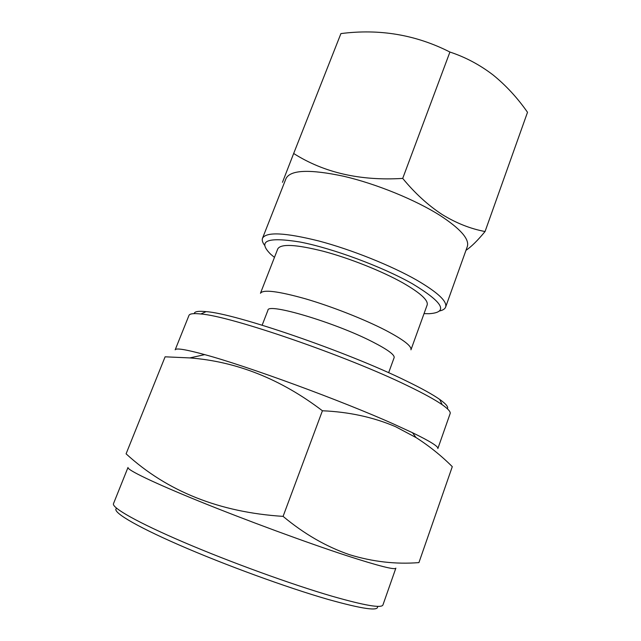 <?xml version="1.0" encoding="UTF-8"?>
<svg xmlns="http://www.w3.org/2000/svg" width="641" height="641" viewBox="0 0 641 641"><rect width="100%" height="100%" fill="white"/><g stroke="black" fill="none" stroke-linecap="round" stroke-linejoin="round"><path stroke-width="0.96" d="M293.666 153.487L340.916 33.588C379.576 28.613 415.913 34.766 449.918 52.041C465.342 57.113 479.708 64.741 493.025 74.925C505.981 85.437 517.479 97.889 527.511 112.295L485.053 231.529C470.526 228.813 456.216 223.14 442.146 214.511C428.044 205.264 414.903 193.229 402.708 178.406C360.33 181.034 323.977 172.725 293.666 153.487L282.473 182.292M274.452 257.402L270.622 254.173C257.209 240.768 266.976 236.713 299.932 242.002C332.511 248.235 382.725 266.88 412.54 283.843C443.292 302.504 448.796 312.455 429.045 313.713L424.038 313.633M264.541 245.207C262.49 242.442 261.808 240.135 262.506 238.26C266.215 231.657 285.021 232.571 318.922 241.008C351.436 249.621 391.411 265.654 416.77 280.149C437.763 292.432 447.378 301.414 445.631 307.087C444.926 308.962 442.891 310.252 439.526 310.973M262.506 238.26L286.046 178.47C290.565 169.809 309.803 169.072 343.768 176.275C376.299 183.839 415.713 199.952 440.311 215.616C460.647 228.949 469.637 239.277 467.305 246.601L445.631 307.087M346.757 555.683C306.983 542.711 245.992 520.244 199.559 501.398C153.015 482.505 126.782 469.733 128 467.465L113.489 503.666C111.566 507.656 137.23 522.351 183.743 542.254C230.143 562.117 291.671 584.456 332.158 596.242C364.705 605.537 381.627 608.437 382.941 604.944L395.858 568.15C395.072 570.153 378.703 565.995 346.757 555.683M349.537 554.697C326.253 546.693 304.106 533.921 283.082 516.374C219.551 512.319 167.221 491.471 126.085 453.828L165.106 356.813L189.808 357.918C236.665 361.508 280.87 379.119 322.415 410.769C349.016 411.907 373.399 417.211 395.553 426.682L416.025 437.555C429.254 446.008 441.337 455.711 452.29 466.664L418.926 562.606C395.882 564.425 372.758 561.788 349.537 554.697M377.453 606.338C379.216 611.45 362.662 609.11 327.799 599.335C286.872 587.565 224.206 564.689 178.847 544.866C133.344 524.995 110.989 511.093 116.694 508.329M204.719 354.625C247.114 366.043 342.022 400.849 394.055 424.23L412.467 432.707C430.151 441.304 438.612 446.593 437.851 448.572L450.134 413.597C450.791 411.843 448.123 408.87 442.146 404.679C435.031 399.744 423.597 393.47 407.852 385.874C346.877 355.987 230.423 315.973 200.849 313.986C193.59 313.201 189.632 313.681 188.967 315.428L175.169 349.834C175.898 347.847 185.754 349.449 204.719 354.625L189.808 357.918M447.378 408.774C448.612 407.059 446.064 403.95 439.734 399.447C432.803 394.568 421.714 388.43 406.474 381.026C347.486 351.901 235.199 313.425 206.114 311.63C198.389 310.853 194.423 311.51 194.223 313.617M388.646 372.733L394.127 357.662C394.84 354.834 387.541 349.513 372.245 341.701C334.658 322.375 267.233 302.472 267.946 310.236L262.145 325.187M385.562 330.275C364.272 319.274 331.693 306.462 305.42 298.794C278.01 291.126 263.018 289.283 260.454 293.266L277.785 248.868C280.854 243.596 296.118 244.421 323.577 251.336C349.858 258.347 382.108 271.215 402.933 282.921C420.44 293.001 428.508 300.365 427.146 305.012L410.945 349.834C411.931 346.228 403.469 339.706 385.562 330.275M283.082 516.374L322.415 410.769M465.975 250.319C471.199 246.865 477.561 240.607 485.053 231.529M449.918 52.041L402.708 178.406M206.114 311.63L200.849 313.986M412.467 432.707L416.025 437.555M439.734 399.447L442.146 404.679"/></g></svg>

